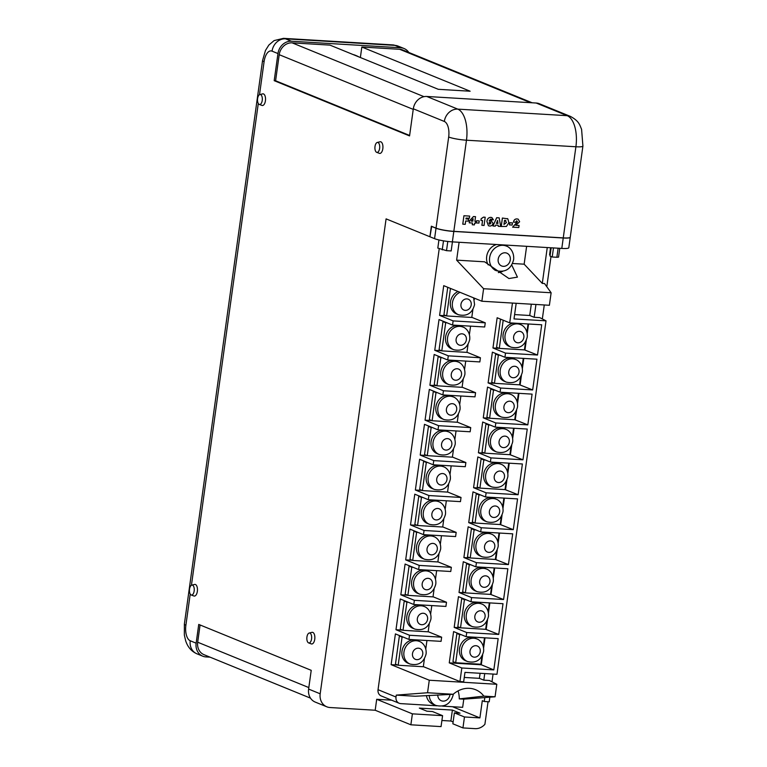 <?xml version="1.0" encoding="UTF-8"?>
<svg xmlns="http://www.w3.org/2000/svg" width="767" height="767" viewBox="0 0 767 767"><rect width="100%" height="100%" fill="white"/><g stroke="black" fill="none" stroke-linecap="round" stroke-linejoin="round"><path stroke-width="1.15" d="M431.706 226.361L429.942 236.773L434.573 238.662L436.02 228.23A13.288 1.879 7.9 0 0 453.815 231.442L563.237 238A13.288 1.879 7.9 0 0 570.255 237.319A13.288 1.879 7.9 0 0 570.255 237.262M570.255 237.319L568.807 247.741A13.288 1.879 -172.1 0 1 561.799 248.422L452.367 241.873A13.288 1.879 -172.1 0 1 434.573 238.662M436.02 228.23L431.39 226.342M452.425 241.873L451.169 250.943L446.519 250.665L437.813 248.086L438.945 239.946M559.776 248.307L558.558 257.108L556.871 257.271L552.221 256.993L553.477 247.933M552.221 256.993L550.006 256.092L551.157 247.789M550.15 255.018L549.575 254.778L550.543 247.751M503.277 320.242L500.496 319.139L496.585 347.288L499.298 348.391L524.436 349.896L525.548 341.881M503.2 320.242L499.298 348.391M526.919 332.034L528.041 323.962M513.871 323.118A12.224 10.594 112.2 0 0 503.114 334.431A12.224 10.594 112.2 0 0 509.202 346.387L511.167 347.192A12.224 10.594 -67.8 0 1 505.079 335.227A12.224 10.594 -67.8 0 1 520.409 324.546L518.444 323.751A12.224 10.594 112.2 0 0 517.063 323.31M447.755 287.309L443.93 314.844L446.634 315.946L471.782 317.452L472.894 309.437M450.459 288.411L446.634 315.946M474.265 299.59L474.457 298.2M458.072 291.518A12.224 10.594 112.2 0 0 450.45 301.987A12.224 10.594 112.2 0 0 456.547 313.943L458.513 314.748A12.224 10.594 -67.8 0 1 452.425 302.783A12.224 10.594 -67.8 0 1 460.047 292.323M419.281 641.394L417.315 640.589A12.224 10.594 112.2 0 0 401.985 651.269A12.224 10.594 112.2 0 0 408.073 663.234L410.048 664.04A12.224 10.594 -67.8 0 1 403.95 652.075A12.224 10.594 -67.8 0 1 419.281 641.394C421.888 642.094 426.797 646.236 426.107 653.896C423.806 662.554 418.446 665.938 410.048 664.04M424.132 606.467L422.166 605.662A12.224 10.594 112.2 0 0 406.836 616.342A12.224 10.594 112.2 0 0 412.924 628.307L414.889 629.113A12.224 10.594 -67.8 0 1 408.801 617.147A12.224 10.594 -67.8 0 1 424.132 606.467C426.73 607.157 431.639 611.309 430.949 618.969C428.648 627.627 423.298 631.011 414.889 629.113M428.974 571.54L427.008 570.734A12.224 10.594 112.2 0 0 411.678 581.415A12.224 10.594 112.2 0 0 417.766 593.38L419.741 594.176A12.224 10.594 -67.8 0 1 413.643 582.22A12.224 10.594 -67.8 0 1 428.974 571.54C431.581 572.23 436.49 576.381 435.8 584.042C433.499 592.699 428.139 596.084 419.741 594.176M433.825 536.612L431.859 535.807A12.224 10.594 112.2 0 0 416.529 546.487A12.224 10.594 112.2 0 0 422.617 558.443L424.582 559.248A12.224 10.594 -67.8 0 1 418.494 547.283A12.224 10.594 -67.8 0 1 433.825 536.612C436.423 537.303 441.332 541.454 440.642 549.114C438.34 557.772 432.991 561.147 424.582 559.248M438.666 501.676L436.701 500.88A12.224 10.594 112.2 0 0 421.371 511.56A12.224 10.594 112.2 0 0 427.459 523.516L429.434 524.321A12.224 10.594 -67.8 0 1 423.346 512.356A12.224 10.594 -67.8 0 1 438.666 501.676C441.274 502.375 446.183 506.527 445.493 514.187C443.192 522.845 437.832 526.22 429.434 524.321M443.518 466.748L441.552 465.943A12.224 10.594 112.2 0 0 426.222 476.623A12.224 10.594 112.2 0 0 432.31 488.589L434.275 489.394A12.224 10.594 -67.8 0 1 428.187 477.429A12.224 10.594 -67.8 0 1 443.518 466.748C446.116 467.448 451.025 471.6 450.344 479.26C448.033 487.917 442.684 491.292 434.275 489.394M448.369 431.821L446.394 431.016A12.224 10.594 112.2 0 0 431.064 441.696A12.224 10.594 112.2 0 0 437.152 453.661L439.127 454.467A12.224 10.594 -67.8 0 1 433.039 442.501A12.224 10.594 -67.8 0 1 448.369 431.821C450.967 432.521 455.876 436.672 455.186 444.323C452.885 452.981 447.525 456.365 439.127 454.467M453.211 396.894L451.245 396.088A12.224 10.594 112.2 0 0 435.915 406.769A12.224 10.594 112.2 0 0 442.003 418.734L443.968 419.539A12.224 10.594 -67.8 0 1 437.88 407.574A12.224 10.594 -67.8 0 1 453.211 396.894C455.809 397.594 460.718 401.735 460.037 409.396C457.726 418.053 452.377 421.438 443.968 419.539M458.062 361.966L456.087 361.161A12.224 10.594 112.2 0 0 440.757 371.842A12.224 10.594 112.2 0 0 446.845 383.807L448.82 384.612A12.224 10.594 -67.8 0 1 442.732 372.647A12.224 10.594 -67.8 0 1 458.062 361.966C460.66 362.657 465.569 366.808 464.879 374.469C462.578 383.126 457.218 386.51 448.82 384.612M462.904 327.039L460.938 326.234A12.224 10.594 112.2 0 0 445.608 336.914A12.224 10.594 112.2 0 0 451.696 348.88L453.661 349.675A12.224 10.594 -67.8 0 1 447.573 337.72A12.224 10.594 -67.8 0 1 462.904 327.039C465.511 327.73 470.411 331.881 469.73 339.541C467.419 348.199 462.07 351.583 453.661 349.675M476.786 638.911L474.821 638.106A12.224 10.594 112.2 0 0 459.491 648.786A12.224 10.594 112.2 0 0 465.579 660.751L467.544 661.547A12.224 10.594 -67.8 0 1 461.456 649.591A12.224 10.594 -67.8 0 1 476.786 638.911C479.394 639.601 484.293 643.753 483.613 651.413C481.302 660.071 475.952 663.455 467.544 661.547M481.638 603.984L479.663 603.178A12.224 10.594 112.2 0 0 464.332 613.859A12.224 10.594 112.2 0 0 470.43 625.814L472.395 626.62A12.224 10.594 -67.8 0 1 466.307 614.655A12.224 10.594 -67.8 0 1 481.638 603.984C484.236 604.674 489.145 608.825 488.454 616.486C486.153 625.143 480.794 628.518 472.395 626.62M486.479 569.047L484.514 568.251A12.224 10.594 112.2 0 0 469.183 578.932A12.224 10.594 112.2 0 0 475.272 590.887L477.237 591.693A12.224 10.594 -67.8 0 1 471.149 579.727A12.224 10.594 -67.8 0 1 486.479 569.047C489.087 569.747 493.996 573.898 493.306 581.559C490.995 590.216 485.645 593.591 477.237 591.693M491.331 534.12L489.356 533.314A12.224 10.594 112.2 0 0 474.025 543.995A12.224 10.594 112.2 0 0 480.123 555.96L482.088 556.765A12.224 10.594 -67.8 0 1 476 544.8A12.224 10.594 -67.8 0 1 491.331 534.12C493.929 534.82 498.838 538.971 498.147 546.631C495.846 555.289 490.497 558.664 482.088 556.765M496.172 499.192L494.207 498.387A12.224 10.594 112.2 0 0 478.876 509.067A12.224 10.594 112.2 0 0 484.965 521.033L486.94 521.838A12.224 10.594 -67.8 0 1 480.842 509.873A12.224 10.594 -67.8 0 1 496.172 499.192C498.78 499.892 503.689 504.044 502.999 511.694C500.688 520.352 495.338 523.736 486.94 521.838M501.024 464.265L499.049 463.46A12.224 10.594 112.2 0 0 483.718 474.14A12.224 10.594 112.2 0 0 489.816 486.105L491.781 486.911A12.224 10.594 -67.8 0 1 485.693 474.946A12.224 10.594 -67.8 0 1 501.024 464.265C503.622 464.965 508.531 469.107 507.84 476.767C505.539 485.425 500.189 488.809 491.781 486.911M505.865 429.338L503.9 428.532A12.224 10.594 112.2 0 0 488.569 439.213A12.224 10.594 112.2 0 0 494.657 451.178L496.632 451.984A12.224 10.594 -67.8 0 1 490.535 440.018A12.224 10.594 -67.8 0 1 505.865 429.338C508.473 430.028 513.382 434.18 512.692 441.84C510.391 450.497 505.031 453.882 496.632 451.984M510.717 394.411L508.751 393.605A12.224 10.594 112.2 0 0 493.421 404.286A12.224 10.594 112.2 0 0 499.509 416.251L501.474 417.047A12.224 10.594 -67.8 0 1 495.386 405.091A12.224 10.594 -67.8 0 1 510.717 394.411C513.315 395.101 518.224 399.252 517.533 406.913C515.232 415.57 509.882 418.955 501.474 417.047M515.558 359.483L513.593 358.678A12.224 10.594 112.2 0 0 498.262 369.358A12.224 10.594 112.2 0 0 504.35 381.314L506.325 382.119A12.224 10.594 -67.8 0 1 500.228 370.154A12.224 10.594 -67.8 0 1 515.558 359.483C518.166 360.174 523.075 364.325 522.385 371.985C520.084 380.643 514.724 384.018 506.325 382.119M496.537 244.52A13.288 11.515 112.2 0 0 486.69 256.456A13.288 11.515 112.2 0 0 488.195 264.893M309.926 633.082A4.995 2.397 -86.6 0 0 309.197 633.034A4.995 2.397 -86.6 0 0 306.858 637.799A4.995 2.397 -86.6 0 0 308.574 642.88A4.995 2.397 -86.6 0 0 308.602 642.89A4.995 2.397 -86.6 0 0 311.565 638.892A4.995 2.397 -86.6 0 0 309.926 633.082M311.249 643.887A5.848 2.809 -86.6 0 0 311.287 643.897A5.848 2.809 -86.6 0 0 314.758 639.208A5.848 2.809 -86.6 0 0 312.84 632.411A5.848 2.809 -86.6 0 0 311.977 632.353L309.197 633.034M192.527 585.173A4.995 2.397 -86.6 0 0 191.798 585.125A4.995 2.397 -86.6 0 0 189.459 589.89A4.995 2.397 -86.6 0 0 191.175 594.971A4.995 2.397 -86.6 0 0 191.204 594.981A4.995 2.397 -86.6 0 0 194.166 590.983A4.995 2.397 -86.6 0 0 192.527 585.173M193.85 595.978A5.848 2.809 -86.6 0 0 193.888 595.988A5.848 2.809 -86.6 0 0 197.359 591.299A5.848 2.809 -86.6 0 0 195.441 584.502A5.848 2.809 -86.6 0 0 194.578 584.444L191.798 585.125M377.997 142.518A4.995 2.397 -86.6 0 0 377.268 142.461A4.995 2.397 -86.6 0 0 374.929 147.235A4.995 2.397 -86.6 0 0 376.645 152.317A4.995 2.397 -86.6 0 0 376.674 152.326A4.995 2.397 -86.6 0 0 379.636 148.319A4.995 2.397 -86.6 0 0 377.997 142.518M379.32 153.314A5.848 2.809 -86.6 0 0 379.358 153.333A5.848 2.809 -86.6 0 0 382.829 148.645A5.848 2.809 -86.6 0 0 380.911 141.847A5.848 2.809 -86.6 0 0 380.048 141.78L377.268 142.461M260.598 94.609A4.995 2.397 -86.6 0 0 259.869 94.552A4.995 2.397 -86.6 0 0 257.53 99.326A4.995 2.397 -86.6 0 0 259.246 104.408A4.995 2.397 -86.6 0 0 259.275 104.417A4.995 2.397 -86.6 0 0 262.237 100.419A4.995 2.397 -86.6 0 0 260.598 94.609M261.921 105.415A5.848 2.809 -86.6 0 0 261.959 105.424A5.848 2.809 -86.6 0 0 265.43 100.736A5.848 2.809 -86.6 0 0 263.512 93.938A5.848 2.809 -86.6 0 0 262.65 93.881L259.869 94.552M355.15 55.387A15.954 13.816 -67.8 0 1 357.086 55.991L355.121 55.186A15.954 13.816 112.2 0 0 353.175 54.582M512.653 227.176L517.476 221.855L516.718 220.771L515.462 222.325L513.497 221.951C513.928 219.851 515.117 218.844 517.035 218.921L518.195 219.17L519.633 221.749L515.798 225.297L519.086 225.488L518.799 227.55L512.605 227.157L517.418 221.836L516.67 220.752M515.817 225.277L519.086 225.488M509.499 224.904L509.796 222.737L512.452 222.909L512.155 225.076L509.499 224.904M501.244 226.495L502.414 218.058L507.85 218.873L508.885 222.708L506.441 226.447L501.196 226.476L502.366 218.039L507.792 218.854M507.284 218.557L507.85 218.873M489.116 220.915L491.772 220.608L490.88 220.417L493.028 223.255C492.567 225.201 491.436 226.121 489.624 226.016L488.445 225.757L486.892 221.49C487.218 218.873 488.512 217.492 490.794 217.349L491.915 217.598L493.402 219.841L490.602 219.094L489.164 220.934L490.832 220.397M462.76 224.165L463.93 215.738L469.672 216.093L469.375 218.259L466.087 218.058L465.972 218.931L468.579 219.084L468.301 221.136L465.684 220.982L465.224 224.338L462.76 224.165M563.256 237.895L575.902 146.765A26.586 12.751 -86.6 0 0 567.216 115.683L536.2 103.027L426.768 96.469L457.784 109.125L567.216 115.683A13.288 11.515 -67.8 0 1 570.427 116.411C579.267 121.157 579.708 125.088 581.587 129.307L582.91 146.085L570.264 237.214A13.288 1.879 -172.1 0 1 563.256 237.895L453.824 231.337A13.288 1.879 -172.1 0 1 436.03 228.135L448.676 137.005A13.288 6.376 93.4 0 0 444.333 121.454L413.317 108.809L409.559 135.912L274.193 80.669L275.593 80.756L279.207 54.687A12.761 11.054 -67.8 0 1 292.122 42.847L329.983 45.119L438.273 89.308L470.123 91.215L361.832 47.027L399.684 49.299A12.761 11.054 -67.8 0 1 402.771 49.989L532.135 102.778M472.271 224.76L472.51 223.024L469.231 222.833L469.5 220.848L473.517 216.543L475.54 216.668L474.888 221.318L475.761 221.366L475.502 223.207L474.639 223.159L474.399 224.884L472.271 224.76L472.462 223.024M469.231 222.833L469.452 220.829L473.469 216.524L475.54 216.668M474.898 221.299L475.761 221.366M476.269 222.909L476.575 220.743L479.231 220.925L478.934 223.082L476.269 222.909M481.925 225.335L482.587 220.58L480.947 220.484L481.187 218.748L483.546 217.147L485.195 217.243L484.054 225.46L481.877 225.316L482.539 220.57M480.947 220.484L481.139 218.729L483.498 217.128L485.195 217.243M492.941 225.997L496.68 217.694L499.183 217.866L500.669 226.457L498.262 226.313L498.138 225.22L495.731 225.076L495.29 226.14L492.941 225.997L496.728 217.723L499.183 217.866M498.262 226.313L498.09 225.21M408.936 639.429L441.063 641.356L441.648 637.185L409.511 635.258L408.936 639.429L395.398 633.906L391.132 664.663L429.28 680.233L427.545 692.745L396.271 695.113L415.215 696.244L453.172 694.279A25.445 22.032 -67.8 0 1 475.626 689.725A25.445 22.032 -67.8 0 1 483.872 696.12L495.06 696.791L484.811 697.567L484.265 701.498L489.212 701.795L489.825 697.385M491.983 681.805L493.056 674.059M542.336 318.947L544.273 304.969M546.804 286.733L551.003 256.494M547.255 247.559L542.288 283.397L544.512 283.531L551.128 292.764L483.603 288.718L481.868 301.23L549.393 305.276L551.128 292.764M514.609 314.585L529.738 315.496L534.168 317.298L535.951 304.47M534.168 317.298L539.776 317.634L546.018 320.836L496.968 674.298L464.965 672.381L463.661 681.777L459.932 681.556L461.82 667.98L449.261 662.861L481.273 664.778L482.654 654.817M464.256 677.443L479.385 678.344L483.824 680.156L484.734 673.56M483.824 680.156L489.432 680.492L496.805 684.279L495.06 696.791M403.384 637.166L402.071 637.08L398.169 665.238L423.317 666.744L424.429 658.728M425.79 648.872L426.951 640.512M408.226 602.229L406.922 602.153L403.02 630.301L428.159 631.816L429.271 623.792M430.642 613.945L431.802 605.575M413.077 567.302L411.774 567.225L407.862 595.374L433.01 596.879L434.122 588.864M435.483 579.018L436.653 570.648M417.919 532.375L416.615 532.298L412.713 560.447L437.852 561.952L438.964 553.937M440.335 544.091L441.495 535.721M422.77 497.447L421.466 497.371L417.555 525.52L442.703 527.025L443.815 519.01M445.176 509.163L446.346 500.793M427.612 462.52L426.308 462.443L422.406 490.592L447.545 492.098L448.657 484.082M450.028 474.236L451.188 465.866M432.463 427.593L431.159 427.507L427.248 455.665L452.396 457.17L453.508 449.155M454.879 439.309L456.039 430.939M437.305 392.656L436.001 392.579L432.099 420.738L457.237 422.243L458.359 414.228M459.721 404.372L460.881 396.012M442.156 357.729L440.852 357.652L436.941 385.801L462.089 387.316L463.201 379.291M464.572 369.445L465.732 361.075M446.998 322.802L445.694 322.725L441.792 350.874L466.94 352.379L468.052 344.364M469.414 334.517L470.574 326.148M391.132 664.663L397.737 665.056M400.671 636.054L399.367 635.977L395.465 664.126L398.169 665.238M413.787 604.501L445.915 606.429L446.49 602.258L414.362 600.331L413.787 604.501L400.249 598.979L395.983 629.736L402.589 630.129M405.522 601.127L404.219 601.05L400.307 629.199L403.02 630.301M418.629 569.574L450.756 571.501L451.341 567.331L419.204 565.404L418.629 569.574L405.091 564.052L400.825 594.808L407.43 595.202M410.364 566.199L409.06 566.123L405.158 594.272L407.862 595.374M423.48 534.647L455.608 536.564L456.183 532.394L424.055 530.476L423.48 534.647L409.942 529.115L405.676 559.881L412.282 560.274M415.215 531.272L413.912 531.195L410 559.344L412.713 560.447M428.322 499.71L460.449 501.637L461.034 497.467L428.906 495.54L428.322 499.71L414.784 494.188L410.518 524.944L417.123 525.347M420.057 496.345L418.753 496.268L414.851 524.417L417.555 525.52M433.173 464.783L465.301 466.71L465.876 462.539L433.748 460.612L433.173 464.783L419.635 459.26L415.369 490.017L421.975 490.42M424.908 461.418L423.605 461.331L419.693 489.49L422.406 490.592M438.015 429.856L470.152 431.783L470.727 427.612L438.599 425.685L438.015 429.856L424.477 424.333L420.211 455.09L426.816 455.483M429.75 426.481L428.446 426.404L424.544 454.563L427.248 455.665M442.866 394.928L474.994 396.855L475.569 392.685L443.441 390.758L442.866 394.928L429.328 389.406L425.062 420.163L431.668 420.556M434.601 391.553L433.297 391.477L429.386 419.626L432.099 420.738M447.707 360.001L479.845 361.928L480.42 357.758L448.292 355.83L447.707 360.001L434.17 354.479L429.903 385.235L436.509 385.628M439.443 356.626L438.139 356.55L434.237 384.698L436.941 385.801M452.559 325.074L484.686 326.991L485.262 322.821L453.134 320.903L452.559 325.074L439.021 319.551L434.755 350.308L441.361 350.701M444.294 321.699L442.99 321.622L439.079 349.771L441.792 350.874M461.235 634.692L459.577 634.597L455.675 662.746L480.823 664.251L481.935 656.236M483.296 646.389L484.485 637.799M466.087 599.765L464.428 599.669L460.516 627.818L485.664 629.323L486.777 621.308M488.148 611.462L489.336 602.872M470.938 564.838L469.27 564.742L465.368 592.891L490.516 594.396L491.628 586.381M492.989 576.535L494.188 567.944M475.78 529.911L474.121 529.815L470.209 557.964L495.357 559.469L496.47 551.454M497.841 541.607L499.029 533.017M480.631 494.983L478.963 494.878L475.061 523.036L500.209 524.542L501.321 516.527M502.682 506.68L503.881 498.09M485.473 460.056L483.814 459.951L479.912 488.109L505.05 489.614L506.162 481.599M507.533 471.743L508.722 463.163M490.324 425.129L488.656 425.023L484.754 453.172L509.902 454.687L511.014 446.662M512.375 436.816L513.574 428.226M495.166 390.192L493.507 390.096L489.605 418.245L514.743 419.75L515.855 411.735M517.226 401.889L518.415 393.298M500.017 355.265L498.358 355.169L494.447 383.318L519.595 384.823L520.707 376.808M522.068 366.962L523.267 358.371M483.613 647.923L485.012 637.837M485.674 629.295L498.742 634.453L466.739 632.535L466.154 636.706L453.604 631.577L449.261 662.861M458.532 633.59L456.873 633.494L452.961 661.643L455.675 662.746M490.516 594.367L503.593 599.526L471.58 597.608L471.005 601.779L458.455 596.649L454.179 627.406L460.43 627.789M486.192 629.333L487.505 619.889M488.454 612.986L489.854 602.9M463.383 598.663L461.715 598.567L457.813 626.716L460.516 627.818M495.367 559.44L508.435 564.589L476.432 562.671L475.847 566.842L463.297 561.722L459.03 592.479L465.281 592.853M491.033 594.396L492.347 584.953M493.306 578.059L494.705 567.973M468.225 563.735L466.566 563.64L462.664 591.788L465.368 592.891M500.209 524.513L513.286 529.661L481.273 527.744L480.698 531.914L468.148 526.795L463.882 557.551L470.123 557.925M495.885 559.469L497.198 550.025M498.147 543.132L499.547 533.046M473.076 528.808L471.417 528.703L467.506 556.861L470.209 557.964M505.06 489.586L518.128 494.734L486.125 492.817L485.54 496.987L472.99 491.868L468.723 522.624L474.974 522.998M500.736 524.542L502.04 515.098M502.999 508.205L504.398 498.119M477.918 493.881L476.259 493.775L472.357 521.934L475.061 523.036M509.902 454.658L522.979 459.807L490.966 457.889L490.391 462.06L477.841 456.94L473.575 487.697L479.826 488.071M505.578 489.614L506.891 480.171M507.85 473.277L509.25 463.191M482.769 458.944L481.11 458.848L477.199 486.997L479.912 488.109M514.753 419.722L527.821 424.88L495.818 422.962L495.242 427.133L482.683 422.013L478.416 452.77L484.667 453.144M510.429 454.687L511.733 445.243M512.692 438.35L514.091 428.264M487.611 424.017L485.952 423.921L482.05 452.07L484.754 453.172M519.595 384.794L532.672 389.952L500.659 388.035L500.084 392.205L487.534 387.076L483.268 417.842L489.519 418.216M515.271 419.76L516.584 410.316M517.543 403.423L518.943 393.337M492.462 389.09L490.803 388.994L486.892 417.143L489.605 418.245M524.446 349.867L537.514 355.025L505.511 353.108L504.935 357.278L492.376 352.149L488.109 382.906L494.36 383.289M520.122 384.823L521.426 375.389M522.385 368.486L523.784 358.4M497.304 354.162L495.645 354.066L491.743 382.215L494.447 383.318M484.811 697.567L463.786 699.159L459.28 698.89A25.445 22.032 112.2 0 0 458.062 690.904M396.271 695.113L396.002 697.021A6.376 5.522 112.2 0 0 399.185 703.262A6.376 5.522 112.2 0 0 400.719 703.617L436.864 705.784M463.786 699.159L462.654 707.327L442.454 706.119M426.404 695.544A13.288 11.515 112.2 0 0 432.971 704.24L435.924 705.448A13.288 11.515 -67.8 0 1 429.204 695.381M511.733 265.008L517.428 277.127L508.952 278.546L484.619 261.815L456.624 260.138L483.603 288.718M498.329 272.582A15.8 13.681 112.2 0 0 502.625 271.365M526.622 246.322L524.149 264.184L512.529 263.493M459.107 242.276L456.624 260.138M427.545 692.745L453.172 694.279M483.872 696.12L459.28 698.89M429.28 680.233L496.805 684.279M524.149 264.184L542.288 283.397M423.336 666.619L459.932 681.556M466.739 632.535L454.179 627.406M471.58 597.608L459.03 592.479M476.432 562.671L463.882 557.551M481.273 527.744L468.723 522.624M486.125 492.817L473.575 487.697M490.966 457.889L478.416 452.77M495.818 422.962L483.268 417.842M500.659 388.035L488.109 382.906M505.511 353.108L492.96 347.978L497.15 317.749L509.71 322.869L512.452 303.061M485.262 322.821L471.801 317.327M480.42 357.758L466.95 352.254M475.569 392.685L462.108 387.191M470.727 427.612L457.257 422.118M465.876 462.539L452.415 457.046M461.034 497.467L447.564 491.973M456.183 532.394L442.722 526.9M451.341 567.331L437.871 561.827M446.49 602.258L433.029 596.755M441.648 637.185L428.178 631.692M481.868 301.23L443.719 285.66L439.596 315.381L446.202 315.774M481.273 664.778L493.823 669.898L498.167 638.623L466.154 636.706M498.742 634.453L503.008 603.696L471.005 601.779M503.593 599.526L507.859 568.759L475.847 566.842M508.435 564.589L512.701 533.832L480.698 531.914M513.286 529.661L517.552 498.905L485.54 496.987M518.128 494.734L522.394 463.977L490.391 462.06M522.979 459.807L527.245 429.05L495.242 427.133M527.821 424.88L532.087 394.123L500.084 392.205M532.672 389.952L536.938 359.196L504.935 357.278M499.212 348.352L492.96 347.978M524.964 349.896L526.277 340.452M527.236 333.559L528.559 324M537.514 355.025L541.713 324.786L509.71 322.869M412.387 713.847L410.872 724.796L375.188 710.242L376.702 699.293L412.387 713.847L442.578 715.659L432.492 711.546L426.96 711.21L419.338 708.104L452.396 710.079L460.027 713.195L454.38 712.859L464.466 716.972L479.912 717.893L452.52 706.723M516.181 303.281L514.005 318.919L546.018 320.836M461.82 667.98L493.823 669.898M454.38 712.859L452.856 723.799L462.942 727.921L475.128 728.65A13.288 11.515 112.2 0 0 484.897 724.307L488.033 701.728M436.03 228.135L431.351 226.217L429.894 236.754L386.089 218.873L320.184 693.799A13.288 11.515 -67.8 0 0 326.8 706.8A13.288 11.515 -67.8 0 0 330.021 707.529L375.188 710.242M391.63 700.185L376.702 699.293M399.185 703.262L381.218 695.937A6.376 5.522 -67.8 0 1 378.035 689.696L439.232 248.661M326.8 706.8L315.237 702.083A13.288 11.515 112.2 0 1 308.612 689.082L311.22 670.329L198.739 624.424L196.141 643.177A13.288 11.515 112.2 0 0 202.756 656.188A13.288 11.515 112.2 0 0 205.978 656.916L210.043 657.156M408.773 52.444A13.288 11.515 -67.8 0 0 404.046 48.513A13.288 11.515 -67.8 0 0 400.834 47.784L291.402 41.226A13.288 11.515 -67.8 0 0 277.961 53.565L274.193 80.669M410.872 724.796L441.054 726.608L442.578 715.659M441.907 720.491L450.881 721.028L453.115 721.939M413.317 108.809A13.288 11.515 -67.8 0 1 426.768 96.469M536.2 103.027A13.288 11.515 -67.8 0 1 539.412 103.756L570.427 116.411M409.626 135.452L275.593 80.756M360.375 57.525L361.832 47.027M310.51 698.152L204.041 654.702A12.761 11.054 -67.8 0 1 197.685 642.219L200.072 624.971M409.511 635.258L395.983 629.736M414.362 600.331L400.825 594.808M419.204 565.404L405.676 559.881M424.055 530.476L410.518 524.944M428.906 495.54L415.369 490.017M433.748 460.612L420.211 455.09M438.599 425.685L425.062 420.163M443.441 390.758L429.903 385.235M448.292 355.83L434.755 350.308M453.134 320.903L439.596 315.381M484.265 701.498L482.299 700.693L479.912 717.893M529.738 315.496L531.31 304.192M479.385 678.344L480.094 673.282M498.358 355.169L495.645 354.066M493.507 390.096L490.803 388.994M488.656 425.023L485.952 423.921M483.814 459.951L481.11 458.848M478.963 494.878L476.259 493.775M474.121 529.815L471.417 528.703M469.27 564.742L466.566 563.64M464.428 599.669L461.715 598.567M459.577 634.597L456.873 633.494M445.694 322.725L442.99 321.622M440.852 357.652L438.139 356.55M436.001 392.579L433.297 391.477M431.159 427.507L428.446 426.404M426.308 462.443L423.605 461.331M421.466 497.371L418.753 496.268M416.615 532.298L413.912 531.195M411.774 567.225L409.06 566.123M406.922 602.153L404.219 601.05M402.071 637.08L399.367 635.977M464.466 716.972L462.942 727.921M452.396 710.079L450.881 721.028M465.972 218.931L468.579 219.084M462.808 224.194L463.93 215.738M463.977 215.757L469.672 216.093M473.153 218.787L471.091 221.088L472.817 221.193L473.153 218.787M471.111 221.069L472.769 221.174L473.086 218.854M476.326 222.929L476.575 220.743M476.623 220.762L479.231 220.925M488.445 225.757L486.94 221.51C487.266 218.892 488.56 217.512 490.842 217.368L491.915 217.598M490.084 222.008L488.943 223.024L489.777 224.175L490.899 223.159L490.42 222.075M489.432 224.098L490.851 223.139L490.036 221.989M497.591 220.455L496.412 223.37L497.936 223.456L497.591 220.455M496.422 223.35L497.879 223.437L497.553 220.541M503.957 224.472L506.469 222.564L505.204 220.407L504.533 220.369L503.957 224.472M505.846 220.541L505.204 220.407M503.967 224.463L506.421 222.545L505.156 220.388M509.547 224.923L509.796 222.737M509.844 222.756L512.452 222.909M513.526 222.209L513.545 221.97C513.976 219.87 515.165 218.863 517.092 218.94L517.035 218.921M517.092 218.94L518.176 219.161M561.799 248.422L563.237 238M453.815 231.442L452.367 241.873M442.243 249.889L443.499 240.848M446.519 250.665L447.794 241.452M556.871 257.271L558.136 248.211M523.861 337.384A5.848 5.062 112.2 0 0 519.537 331.344A5.848 5.062 112.2 0 0 513.622 336.771A5.848 5.062 112.2 0 0 517.946 342.811A5.848 5.062 112.2 0 0 523.861 337.384M471.206 304.94A5.848 5.062 112.2 0 0 466.882 298.9A5.848 5.062 112.2 0 0 460.967 304.326A5.848 5.062 112.2 0 0 465.291 310.367A5.848 5.062 112.2 0 0 471.206 304.94M422.742 654.232A5.848 5.062 112.2 0 0 418.418 648.182A5.848 5.062 112.2 0 0 412.493 653.618A5.848 5.062 112.2 0 0 416.826 659.658A5.848 5.062 112.2 0 0 422.742 654.232M427.583 619.295A5.848 5.062 112.2 0 0 423.259 613.255A5.848 5.062 112.2 0 0 417.344 618.681A5.848 5.062 112.2 0 0 421.668 624.731A5.848 5.062 112.2 0 0 427.583 619.295M432.435 584.368A5.848 5.062 112.2 0 0 428.111 578.328A5.848 5.062 112.2 0 0 422.186 583.754A5.848 5.062 112.2 0 0 426.519 589.794A5.848 5.062 112.2 0 0 432.435 584.368M437.276 549.44A5.848 5.062 112.2 0 0 432.952 543.4A5.848 5.062 112.2 0 0 427.037 548.827A5.848 5.062 112.2 0 0 431.361 554.867A5.848 5.062 112.2 0 0 437.276 549.44M442.128 514.513A5.848 5.062 112.2 0 0 437.804 508.473A5.848 5.062 112.2 0 0 431.879 513.9A5.848 5.062 112.2 0 0 436.212 519.94A5.848 5.062 112.2 0 0 442.128 514.513M446.969 479.586A5.848 5.062 112.2 0 0 442.645 473.546A5.848 5.062 112.2 0 0 436.73 478.972A5.848 5.062 112.2 0 0 441.054 485.012A5.848 5.062 112.2 0 0 446.969 479.586M451.821 444.659A5.848 5.062 112.2 0 0 447.497 438.619A5.848 5.062 112.2 0 0 441.571 444.045A5.848 5.062 112.2 0 0 445.905 450.085A5.848 5.062 112.2 0 0 451.821 444.659M456.672 409.731A5.848 5.062 112.2 0 0 452.338 403.682A5.848 5.062 112.2 0 0 446.423 409.118A5.848 5.062 112.2 0 0 450.747 415.158A5.848 5.062 112.2 0 0 456.672 409.731M461.513 374.795A5.848 5.062 112.2 0 0 457.19 368.754A5.848 5.062 112.2 0 0 451.274 374.181A5.848 5.062 112.2 0 0 455.598 380.231A5.848 5.062 112.2 0 0 461.513 374.795M466.365 339.867A5.848 5.062 112.2 0 0 462.031 333.827A5.848 5.062 112.2 0 0 456.116 339.254A5.848 5.062 112.2 0 0 460.44 345.294A5.848 5.062 112.2 0 0 466.365 339.867M480.247 651.739A5.848 5.062 112.2 0 0 475.914 645.699A5.848 5.062 112.2 0 0 469.998 651.125A5.848 5.062 112.2 0 0 474.322 657.166A5.848 5.062 112.2 0 0 480.247 651.739M485.089 616.812A5.848 5.062 112.2 0 0 480.765 610.772A5.848 5.062 112.2 0 0 474.85 616.198A5.848 5.062 112.2 0 0 479.174 622.238A5.848 5.062 112.2 0 0 485.089 616.812M489.94 581.885A5.848 5.062 112.2 0 0 485.607 575.844A5.848 5.062 112.2 0 0 479.691 581.271A5.848 5.062 112.2 0 0 484.015 587.311A5.848 5.062 112.2 0 0 489.94 581.885M494.782 546.957A5.848 5.062 112.2 0 0 490.458 540.917A5.848 5.062 112.2 0 0 484.543 546.344A5.848 5.062 112.2 0 0 488.867 552.384A5.848 5.062 112.2 0 0 494.782 546.957M499.633 512.03A5.848 5.062 112.2 0 0 495.3 505.99A5.848 5.062 112.2 0 0 489.384 511.416A5.848 5.062 112.2 0 0 493.708 517.457A5.848 5.062 112.2 0 0 499.633 512.03M504.475 477.103A5.848 5.062 112.2 0 0 500.151 471.053A5.848 5.062 112.2 0 0 494.236 476.489A5.848 5.062 112.2 0 0 498.56 482.529A5.848 5.062 112.2 0 0 504.475 477.103M509.326 442.166A5.848 5.062 112.2 0 0 505.002 436.126A5.848 5.062 112.2 0 0 499.077 441.552A5.848 5.062 112.2 0 0 503.411 447.602A5.848 5.062 112.2 0 0 509.326 442.166M514.168 407.239A5.848 5.062 112.2 0 0 509.844 401.199A5.848 5.062 112.2 0 0 503.929 406.625A5.848 5.062 112.2 0 0 508.253 412.665A5.848 5.062 112.2 0 0 514.168 407.239M519.019 372.311A5.848 5.062 112.2 0 0 514.695 366.271A5.848 5.062 112.2 0 0 508.77 371.698A5.848 5.062 112.2 0 0 513.104 377.738A5.848 5.062 112.2 0 0 519.019 372.311M437.775 694.931A6.913 5.983 112.2 0 0 443.393 701.134A6.913 5.983 112.2 0 0 449.961 694.71A6.913 5.983 112.2 0 0 449.999 694.394M489.643 257.654A13.288 11.515 -67.8 0 1 506.306 246.054C508.866 246.686 514.369 251.02 513.65 259.591C511.148 269.016 505.348 272.707 496.259 270.665A13.288 11.515 -67.8 0 1 489.643 257.654M510.285 259.927A6.913 5.983 112.2 0 0 505.175 252.784A6.913 5.983 112.2 0 0 498.186 259.198A6.913 5.983 112.2 0 0 503.296 266.341A6.913 5.983 112.2 0 0 510.285 259.927M582.91 146.085A13.288 1.879 -172.1 0 1 575.902 146.765L466.47 140.208L453.824 231.337M308.612 689.082L320.184 693.799M277.961 53.565L272.055 51.149A13.288 6.376 93.4 0 0 264.088 61.676L259.505 94.705M258.287 103.478L191.434 585.269M190.216 594.042L185.892 625.23A13.288 6.376 93.4 0 0 190.235 640.771L196.141 643.177M423.998 96.671L292.122 42.847M530.524 102.682L399.684 49.299M400.834 47.784L394.928 45.378L285.497 38.82L291.402 41.226M404.046 48.513L398.14 46.106A13.288 11.515 112.2 0 0 394.928 45.378A26.586 12.751 -86.6 0 0 392.905 44.908L283.474 38.35A26.586 12.751 -86.6 0 1 285.497 38.82A13.288 11.515 112.2 0 0 272.055 51.149M444.333 121.454A13.288 11.515 -67.8 0 1 457.784 109.125A26.586 12.751 -86.6 0 1 466.47 140.208A13.288 1.879 -172.1 0 1 448.676 137.005M190.235 640.771A13.288 11.515 112.2 0 0 196.851 653.772L202.756 656.188M264.088 61.676A13.288 1.879 -172.1 0 1 262.563 60.545L184.368 624.098A13.288 1.879 7.9 0 0 185.892 625.23M413.24 109.384L279.207 54.687M308.823 687.577L197.685 642.219M378.035 689.696L396.002 697.021M520.409 324.546C523.008 325.246 527.917 329.398 527.226 337.058C524.925 345.716 519.575 349.09 511.167 347.192M473.651 297.874L474.572 304.614C472.271 313.272 466.911 316.646 458.513 314.748M453.355 694.116L453.326 694.375C450.814 703.799 445.023 707.49 435.924 705.448M506.306 246.054L503.583 244.941M357.086 55.991L359.014 56.969M392.905 44.908L398.14 46.106M283.474 38.35L274.116 40.584L268.843 45.071L265.468 50.469L262.563 60.545M184.368 624.098L184.339 635.028L185.672 640.809C187.723 647.051 191.443 651.375 196.851 653.772M259.275 104.417L261.959 105.424M376.674 152.326L379.358 153.333M191.204 594.981L193.888 595.988M308.602 642.89L311.287 643.897M496.259 270.665L494.734 270.042"/></g></svg>
